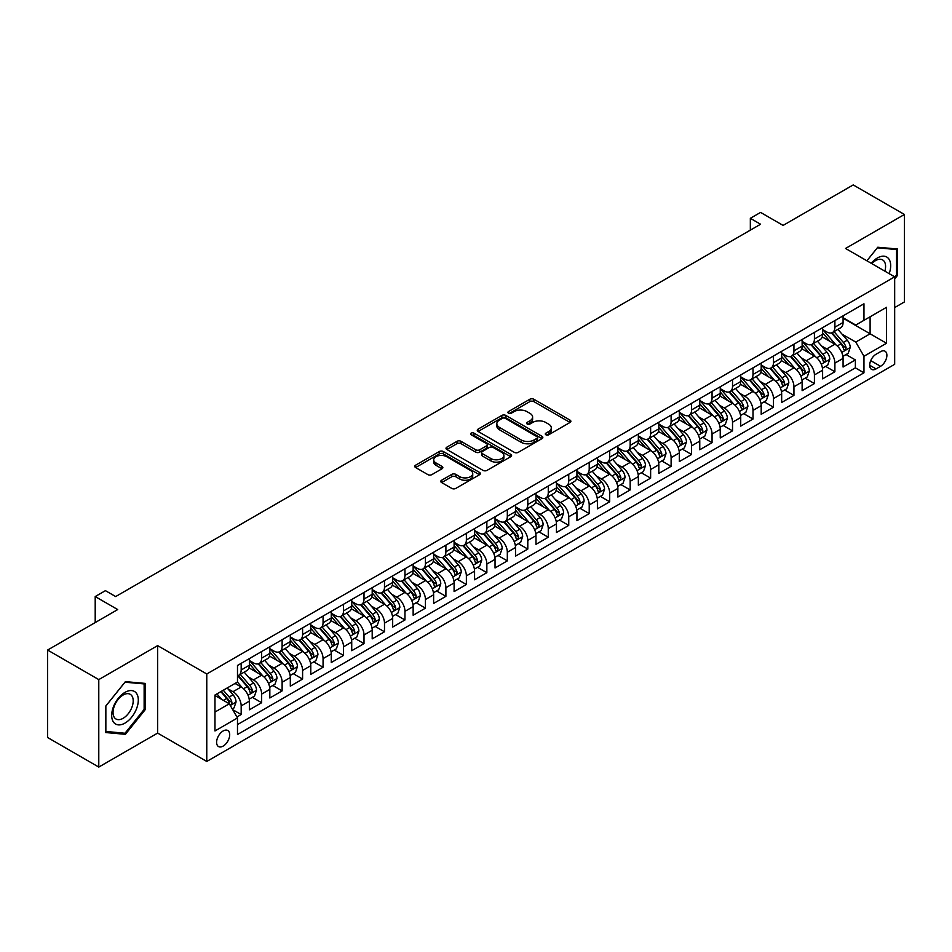 <?xml version="1.0" encoding="UTF-8"?>
<svg xmlns="http://www.w3.org/2000/svg" width="952" height="952" viewBox="0 0 952 952"><rect width="100%" height="100%" fill="white"/><g stroke="black" fill="none" stroke-linecap="round" stroke-linejoin="round"><path stroke-width="1.43" d="M545.877 434.778A1.987 1.154 0 0 0 548.685 434.778L570.034 422.45A2.844 1.642 0 0 0 570.867 421.296A2.844 1.642 0 0 0 570.034 420.13L533.858 399.245A2.844 1.642 0 0 0 529.847 399.245L508.487 411.573A1.987 1.154 0 0 0 507.916 412.394A1.987 1.154 0 0 0 508.487 413.204A1.987 1.154 0 0 0 511.307 413.204L514.068 411.609A9.092 5.248 0 0 1 526.932 411.609L529.943 413.346A9.092 5.248 0 0 1 532.608 417.059A9.092 5.248 0 0 1 529.943 420.772L527.182 422.367A1.987 1.154 0 0 0 526.599 423.176A1.987 1.154 0 0 0 527.182 423.997A1.987 1.154 0 0 0 529.99 423.997L532.763 422.39A9.092 5.248 0 0 1 545.615 422.39L548.638 424.14A9.092 5.248 0 0 1 551.303 427.853A9.092 5.248 0 0 1 548.638 431.565L545.877 433.16A1.987 1.154 0 0 0 545.294 433.969A1.987 1.154 0 0 0 545.877 434.778L545.877 433.16M223.161 746.094A9.27 5.355 120 0 0 229.206 737.919A9.27 5.355 120 0 0 227.79 730.505A9.27 5.355 120 0 0 223.161 730.957A9.27 5.355 120 0 0 217.104 739.121A9.27 5.355 120 0 0 218.52 746.547A9.27 5.355 120 0 0 223.161 746.094M441.621 480.236A2.844 1.642 0 0 0 440.788 481.391A2.844 1.642 0 0 0 441.621 482.557L451.772 488.412A2.844 1.642 0 0 0 455.794 488.412L479.51 474.727A2.844 1.642 0 0 0 480.332 473.56A2.844 1.642 0 0 0 479.51 472.406L443.334 451.522A2.844 1.642 0 0 0 439.312 451.522L415.596 465.207A2.844 1.642 0 0 0 414.763 466.373A2.844 1.642 0 0 0 415.596 467.527L427.865 474.608A2.844 1.642 0 0 0 431.875 474.608L442.025 468.753A2.844 1.642 0 0 0 442.858 467.587A2.844 1.642 0 0 0 442.025 466.432L435.945 462.922A7.604 4.391 0 0 1 433.719 459.816A7.604 4.391 0 0 1 438.408 455.758A7.604 4.391 0 0 1 446.702 456.71L470.514 470.455A7.604 4.391 0 0 1 472.739 473.56A7.604 4.391 0 0 1 468.051 477.618A7.604 4.391 0 0 1 459.757 476.666L455.794 474.37A2.844 1.642 0 0 0 451.772 474.37L441.621 480.236L441.621 482.557M894.678 307.567L904.4 301.951L904.4 214.486L853.218 184.926L783.091 225.41L760.577 212.415L750.343 218.317L760.577 224.232L115.668 596.559L105.434 590.657L95.2 596.559L95.2 622.572M98.782 679.597L98.782 767.074L157.639 733.088L157.639 645.623L98.782 679.597L47.6 650.049L117.715 609.566L95.2 596.559M157.639 645.623L206.774 673.98L894.678 276.83L894.678 364.307L206.774 761.457L206.774 673.98M904.4 214.486L845.543 248.46L894.678 276.83M514.27 452.331A2.844 1.642 0 0 0 518.293 452.331L541.997 438.634A2.844 1.642 0 0 0 542.83 437.48A2.844 1.642 0 0 0 541.997 436.313L505.833 415.441A2.844 1.642 0 0 0 501.811 415.441L478.094 429.126A2.844 1.642 0 0 0 477.261 430.28A2.844 1.642 0 0 0 478.094 431.446L514.27 452.331M471.966 435.207A1.987 1.154 0 0 1 473.977 435.492L473.977 433.124L510.748 454.366A2.844 1.642 0 0 1 511.581 455.52A2.844 1.642 0 0 1 510.748 456.686L487.043 470.371A2.844 1.642 0 0 1 483.021 470.371L446.845 449.487L446.845 447.166A2.844 1.642 0 0 0 446.012 448.332A2.844 1.642 0 0 0 446.845 449.487M446.845 447.166L456.996 441.312A2.844 1.642 0 0 1 461.018 441.312L475.691 449.772A2.844 1.642 0 0 0 479.701 449.772L486.436 445.893A2.844 1.642 0 0 0 487.269 444.727A2.844 1.642 0 0 0 486.436 443.572L471.169 434.755A1.987 1.154 0 0 1 470.585 433.945A1.987 1.154 0 0 1 471.811 432.874A1.987 1.154 0 0 1 473.977 433.124M98.782 767.074L47.6 737.514L47.6 650.049M236.929 716.987L241.177 714.524L232.681 709.621M227.849 688.748L232.978 691.711A11.579 6.688 60 0 1 241.177 705.896L249.364 701.172L249.364 709.799L261.645 702.707L252.328 697.328M248.317 676.932L253.458 679.895A11.579 6.688 60 0 1 261.645 694.079L269.832 689.355L269.832 697.983L282.125 690.89L272.808 685.511M268.785 665.103L273.926 668.078A11.579 6.688 60 0 1 282.125 682.263L290.312 677.526L290.312 686.166L302.593 679.073L293.275 673.695M289.265 653.286L294.406 656.261A11.579 6.688 60 0 1 302.593 670.434L310.78 665.71L310.78 674.337L323.061 667.245L313.755 661.866M309.733 641.469L314.874 644.433A11.579 6.688 60 0 1 323.061 658.617L331.26 653.893L331.26 662.521L343.541 655.428L334.223 650.049M330.213 629.653L335.354 632.616A11.579 6.688 60 0 1 343.541 646.801L351.728 642.076L351.728 650.704L364.009 643.611L354.691 638.233M350.681 617.824L355.822 620.799A11.579 6.688 60 0 1 364.009 634.984L372.196 630.248L372.196 638.875L384.489 631.783L375.171 626.416M371.161 606.007L376.302 608.971A11.579 6.688 60 0 1 384.489 623.155L392.676 618.431L392.676 627.059L404.957 619.966L395.639 614.587M391.629 594.191L396.77 597.154A11.579 6.688 60 0 1 404.957 611.339L413.144 606.614L413.144 615.242L425.437 608.149L416.119 602.771M412.097 582.362L417.238 585.337A11.579 6.688 60 0 1 425.437 599.522L433.624 594.786L433.624 603.425L445.905 596.333L436.587 590.954M432.577 570.545L437.718 573.52A11.579 6.688 60 0 1 445.905 587.705L454.092 582.969L454.092 591.597L466.373 584.504L457.067 579.125M453.045 558.729L458.186 561.692A11.579 6.688 60 0 1 466.373 575.877L474.572 571.152L474.572 579.78L486.853 572.688L477.535 567.309M473.525 546.912L478.666 549.875A11.579 6.688 60 0 1 486.853 564.06L495.04 559.336L495.04 567.963L507.321 560.871L498.003 555.492M493.993 535.083L499.134 538.058A11.579 6.688 60 0 1 507.321 552.243L515.508 547.507L515.508 556.135L527.801 549.054L518.483 543.675M514.473 523.267L519.613 526.23A11.579 6.688 60 0 1 527.801 540.415L535.988 535.69L535.988 544.318L548.269 537.226L538.951 531.847M534.941 511.45L540.082 514.413A11.579 6.688 60 0 1 548.269 528.598L556.456 523.874L556.456 532.501L568.749 525.409L559.431 520.03M555.409 499.633L560.549 502.596A11.579 6.688 60 0 1 568.749 516.781L576.936 512.057L576.936 520.684L589.217 513.592L579.899 508.213M575.889 487.805L581.029 490.78A11.579 6.688 60 0 1 589.217 504.965L597.404 500.228L597.404 508.856L609.685 501.763L600.379 496.385M596.357 475.988L601.497 478.951A11.579 6.688 60 0 1 609.685 493.136L617.884 488.412L617.884 497.039L630.164 489.947L620.847 484.568M616.837 464.171L621.977 467.135A11.579 6.688 60 0 1 630.164 481.319L638.352 476.595L638.352 485.222L650.632 478.13L641.315 472.751M637.304 452.343L642.445 455.318A11.579 6.688 60 0 1 650.632 469.503L658.82 464.766L658.82 473.406L671.112 466.313L661.795 460.935M657.784 440.526L662.925 443.489A11.579 6.688 60 0 1 671.112 457.674L679.3 452.95L679.3 461.577L691.58 454.485L682.263 449.106M678.252 428.709L683.393 431.672A11.579 6.688 60 0 1 691.58 445.857L699.768 441.133L699.768 449.76L712.06 442.668L702.743 437.289M698.72 416.893L703.861 419.856A11.579 6.688 60 0 1 712.06 434.041L720.247 429.316L720.247 437.944L732.528 430.851L723.211 425.473M719.2 405.064L724.341 408.039A11.579 6.688 60 0 1 732.528 422.224L740.716 417.488L740.716 426.115L752.996 419.023L743.691 413.644M739.668 393.247L744.809 396.21A11.579 6.688 60 0 1 752.996 410.395L761.195 405.671L761.195 414.298L773.476 407.206L764.158 401.827M760.148 381.431L765.289 384.394A11.579 6.688 60 0 1 773.476 398.579L781.663 393.854L781.663 402.482L793.944 395.389L784.626 390.011M780.616 369.602L785.757 372.577A11.579 6.688 60 0 1 793.944 386.762L802.131 382.026L802.131 390.665L814.424 383.573L805.106 378.194M801.096 357.785L806.237 360.76A11.579 6.688 60 0 1 814.424 374.933L822.611 370.209L822.611 378.837L834.892 371.744L834.892 363.117A11.579 6.688 -120 0 0 826.705 348.932L821.564 345.969M825.574 366.365L834.892 371.744M249.364 701.172A11.579 6.688 -120 0 0 241.177 686.987L235.037 683.441M269.832 689.355A11.579 6.688 -120 0 0 261.645 675.17L248.984 667.864M290.312 677.526A11.579 6.688 -120 0 0 282.125 663.354L269.464 656.035M310.78 665.71A11.579 6.688 -120 0 0 302.593 651.525L289.932 644.218M331.26 653.893A11.579 6.688 -120 0 0 323.061 639.708L310.4 632.402M351.728 642.076A11.579 6.688 -120 0 0 343.541 627.892L330.88 620.573M372.196 630.248A11.579 6.688 -120 0 0 364.009 616.063L351.347 608.756M392.676 618.431A11.579 6.688 -120 0 0 384.489 604.246L371.827 596.94M413.144 606.614A11.579 6.688 -120 0 0 404.957 592.43L392.295 585.123M433.624 594.786A11.579 6.688 -120 0 0 425.437 580.613L412.775 573.294M454.092 582.969A11.579 6.688 -120 0 0 445.905 568.784L433.243 561.478M474.572 571.152A11.579 6.688 -120 0 0 466.373 556.968L453.711 549.661M495.04 559.336A11.579 6.688 -120 0 0 486.853 545.151L474.191 537.832M515.508 547.507A11.579 6.688 -120 0 0 507.321 533.322L494.659 526.016M535.988 535.69A11.579 6.688 -120 0 0 527.801 521.506L515.139 514.199M556.456 523.874A11.579 6.688 -120 0 0 548.269 509.689L535.607 502.382M576.936 512.057A11.579 6.688 -120 0 0 568.749 497.872L556.087 490.554M597.404 500.228A11.579 6.688 -120 0 0 589.217 486.044L576.555 478.737M617.884 488.412A11.579 6.688 -120 0 0 609.685 474.227L597.023 466.92M638.352 476.595A11.579 6.688 -120 0 0 630.164 462.41L617.503 455.092M658.82 464.766A11.579 6.688 -120 0 0 650.632 450.582L637.971 443.275M679.3 452.95A11.579 6.688 -120 0 0 671.112 438.765L658.451 431.458M699.768 441.133A11.579 6.688 -120 0 0 691.58 426.948L678.919 419.642M720.247 429.316A11.579 6.688 -120 0 0 712.06 415.132L699.399 407.813M740.716 417.488A11.579 6.688 -120 0 0 732.528 403.303L719.867 395.996M761.195 405.671A11.579 6.688 -120 0 0 752.996 391.486L740.335 384.18M781.663 393.854A11.579 6.688 -120 0 0 773.476 379.669L760.815 372.351M802.131 382.026A11.579 6.688 -120 0 0 793.944 367.841L781.283 360.534M822.611 370.209A11.579 6.688 -120 0 0 814.424 356.024L801.762 348.718M880.552 351.657L876.042 354.251A8.973 5.176 120 0 0 870.176 362.165A8.973 5.176 120 0 0 871.556 369.352A8.973 5.176 120 0 0 876.042 368.912L880.552 366.306A8.973 5.176 120 0 0 886.407 358.404A8.973 5.176 120 0 0 885.039 351.205A8.973 5.176 120 0 0 880.552 351.657M214.974 712.048L229.301 703.778L237.488 717.951L237.488 734.504L863.964 372.815L863.964 356.262L855.777 342.077L842.032 334.152M237.488 717.951L214.974 730.957L214.974 695.019L237.488 682.025L237.488 665.472L863.964 303.783L863.964 320.324L886.49 307.329L886.49 343.255L863.964 356.262M249.364 660.509L253.458 662.878A11.579 6.688 60 0 0 259.253 663.449L267.441 658.724A11.579 6.688 -120 0 0 269.832 653.417L269.832 646.801M269.832 648.693L273.926 651.049A11.579 6.688 60 0 0 279.721 651.632L287.909 646.896A11.579 6.688 -120 0 0 290.312 641.6L290.312 634.984M290.312 636.876L294.406 639.232A11.579 6.688 60 0 0 300.189 639.803L308.388 635.079A11.579 6.688 -120 0 0 310.78 629.784L310.78 623.155M310.78 625.048L314.874 627.416A11.579 6.688 60 0 0 320.669 627.987L328.857 623.262A11.579 6.688 -120 0 0 331.26 617.955L331.26 611.339M331.26 613.231L335.354 615.599A11.579 6.688 60 0 0 341.137 616.17L349.325 611.446A11.579 6.688 -120 0 0 351.728 606.138L351.728 599.522M351.728 601.414L355.822 603.77A11.579 6.688 60 0 0 361.617 604.353L369.804 599.617A11.579 6.688 -120 0 0 372.196 594.322L372.196 587.693M372.196 589.585L376.302 591.954A11.579 6.688 60 0 0 382.085 592.525L390.272 587.8A11.579 6.688 -120 0 0 392.676 582.493L392.676 575.877M392.676 577.769L396.77 580.137A11.579 6.688 60 0 0 402.565 580.708L410.752 575.984A11.579 6.688 -120 0 0 413.144 570.676L413.144 564.06M413.144 565.952L417.238 568.32A11.579 6.688 60 0 0 423.033 568.891L431.22 564.155A11.579 6.688 -120 0 0 433.624 558.86L433.624 552.243M433.624 554.135L437.718 556.492A11.579 6.688 60 0 0 443.501 557.063L451.7 552.338A11.579 6.688 -120 0 0 454.092 547.043L454.092 540.415M454.092 542.307L458.186 544.675A11.579 6.688 60 0 0 463.981 545.246L472.168 540.522A11.579 6.688 -120 0 0 474.572 535.214L474.572 528.598M474.572 530.49L478.666 532.858A11.579 6.688 60 0 0 484.449 533.429L492.636 528.705A11.579 6.688 -120 0 0 495.04 523.398L495.04 516.781M495.04 518.673L499.134 521.03A11.579 6.688 60 0 0 504.929 521.613L513.116 516.876A11.579 6.688 -120 0 0 515.508 511.581L515.508 504.953M515.508 506.845L519.613 509.213A11.579 6.688 60 0 0 525.397 509.784L533.584 505.06A11.579 6.688 -120 0 0 535.988 499.752L535.988 493.136M535.988 495.028L540.082 497.396A11.579 6.688 60 0 0 545.877 497.967L554.064 493.243A11.579 6.688 -120 0 0 556.456 487.936L556.456 481.319M556.456 483.211L560.549 485.579A11.579 6.688 60 0 0 566.345 486.151L574.532 481.414A11.579 6.688 -120 0 0 576.936 476.119L576.936 469.503M576.936 471.395L581.029 473.751A11.579 6.688 60 0 0 586.813 474.322L595.012 469.598A11.579 6.688 -120 0 0 597.404 464.302L597.404 457.674M597.404 459.566L601.497 461.934A11.579 6.688 60 0 0 607.293 462.505L615.48 457.781A11.579 6.688 -120 0 0 617.884 452.474L617.884 445.857M617.884 447.749L621.977 450.118A11.579 6.688 60 0 0 627.761 450.689L635.948 445.964A11.579 6.688 -120 0 0 638.352 440.657L638.352 434.041M638.352 435.933L642.445 438.289A11.579 6.688 60 0 0 648.241 438.872L656.428 434.136A11.579 6.688 -120 0 0 658.82 428.84L658.82 422.224M658.82 424.104L662.925 426.472A11.579 6.688 60 0 0 668.709 427.043L676.896 422.319A11.579 6.688 -120 0 0 679.3 417.024L679.3 410.395M679.3 412.287L683.393 414.655A11.579 6.688 60 0 0 689.188 415.227L697.376 410.502A11.579 6.688 -120 0 0 699.768 405.195L699.768 398.579M699.768 400.471L703.861 402.839A11.579 6.688 60 0 0 709.657 403.41L717.844 398.674A11.579 6.688 -120 0 0 720.247 393.378L720.247 386.762M720.247 388.654L724.341 391.01A11.579 6.688 60 0 0 730.124 391.581L738.324 386.857A11.579 6.688 -120 0 0 740.716 381.562L740.716 374.933M740.716 376.825L744.809 379.193A11.579 6.688 60 0 0 750.604 379.765L758.792 375.04A11.579 6.688 -120 0 0 761.195 369.733L761.195 363.117M761.195 365.009L765.289 367.377A11.579 6.688 60 0 0 771.072 367.948L779.26 363.224A11.579 6.688 -120 0 0 781.663 357.916L781.663 351.3M781.663 353.192L785.757 355.548A11.579 6.688 60 0 0 791.552 356.131L799.739 351.395A11.579 6.688 -120 0 0 802.131 346.1L802.131 339.483M802.131 341.375L806.237 343.732A11.579 6.688 60 0 0 812.02 344.303L820.207 339.578A11.579 6.688 -120 0 0 822.611 334.283L822.611 327.655M237.488 724.579L855.372 367.853L855.372 359.927L843.079 367.02L843.079 358.392A11.579 6.688 -120 0 0 834.892 344.207L822.231 336.901M822.611 329.547L826.705 331.915A11.579 6.688 -120 0 0 832.5 332.486A11.579 6.688 -120 0 0 834.892 327.19L834.892 320.562M832.5 332.486L840.687 327.762A11.579 6.688 -120 0 0 843.079 322.454L843.079 315.838M241.177 663.342L241.177 669.97A11.579 6.688 60 0 1 238.773 675.265A11.579 6.688 60 0 1 237.488 675.741M238.773 675.265L246.961 670.541A11.579 6.688 -120 0 0 249.364 665.234L249.364 658.617M261.645 651.525L261.645 658.141A11.579 6.688 60 0 1 259.253 663.449M282.125 639.708L282.125 646.325A11.579 6.688 60 0 1 279.721 651.632M302.593 627.892L302.593 634.508A11.579 6.688 60 0 1 300.189 639.803M323.061 616.063L323.061 622.691A11.579 6.688 60 0 1 320.669 627.987M343.541 604.246L343.541 610.863A11.579 6.688 60 0 1 341.137 616.17M364.009 592.43L364.009 599.046A11.579 6.688 60 0 1 361.617 604.353M384.489 580.601L384.489 587.229A11.579 6.688 60 0 1 382.085 592.525M404.957 568.784L404.957 575.401A11.579 6.688 60 0 1 402.565 580.708M425.437 556.968L425.437 563.584A11.579 6.688 60 0 1 423.033 568.891M445.905 545.151L445.905 551.767A11.579 6.688 60 0 1 443.501 557.063M466.373 533.322L466.373 539.951A11.579 6.688 60 0 1 463.981 545.246M486.853 521.506L486.853 528.122A11.579 6.688 60 0 1 484.449 533.429M507.321 509.689L507.321 516.305A11.579 6.688 60 0 1 504.929 521.613M527.801 497.872L527.801 504.489A11.579 6.688 60 0 1 525.397 509.784M548.269 486.044L548.269 492.672A11.579 6.688 60 0 1 545.877 497.967M568.749 474.227L568.749 480.843A11.579 6.688 60 0 1 566.345 486.151M589.217 462.41L589.217 469.027A11.579 6.688 60 0 1 586.813 474.322M609.685 450.582L609.685 457.21A11.579 6.688 60 0 1 607.293 462.505M630.164 438.765L630.164 445.381A11.579 6.688 60 0 1 627.761 450.689M650.632 426.948L650.632 433.565A11.579 6.688 60 0 1 648.241 438.872M671.112 415.132L671.112 421.748A11.579 6.688 60 0 1 668.709 427.043M691.58 403.303L691.58 409.931A11.579 6.688 60 0 1 689.188 415.227M712.06 391.486L712.06 398.103A11.579 6.688 60 0 1 709.657 403.41M732.528 379.669L732.528 386.286A11.579 6.688 60 0 1 730.124 391.581M752.996 367.841L752.996 374.469A11.579 6.688 60 0 1 750.604 379.765M773.476 356.024L773.476 362.641A11.579 6.688 60 0 1 771.072 367.948M793.944 344.207L793.944 350.824A11.579 6.688 60 0 1 791.552 356.131M814.424 332.391L814.424 339.007A11.579 6.688 60 0 1 812.02 344.303M814.424 374.933L814.424 383.573M793.944 386.762L793.944 395.389M773.476 398.579L773.476 407.206M752.996 410.395L752.996 419.023M732.528 422.224L732.528 430.851M712.06 434.041L712.06 442.668M691.58 445.857L691.58 454.485M671.112 457.674L671.112 466.313M650.632 469.503L650.632 478.13M630.164 481.319L630.164 489.947M609.685 493.136L609.685 501.763M589.217 504.965L589.217 513.592M568.749 516.781L568.749 525.409M548.269 528.598L548.269 537.226M527.801 540.415L527.801 549.054M507.321 552.243L507.321 560.871M486.853 564.06L486.853 572.688M466.373 575.877L466.373 584.504M445.905 587.705L445.905 596.333M425.437 599.522L425.437 608.149M404.957 611.339L404.957 619.966M384.489 623.155L384.489 631.783M364.009 634.984L364.009 643.611M343.541 646.801L343.541 655.428M323.061 658.617L323.061 667.245M302.593 670.434L302.593 679.073M282.125 682.263L282.125 690.89M261.645 694.079L261.645 702.707M241.177 705.896L241.177 714.524M229.301 703.778L214.974 695.495M855.777 342.077L870.104 333.807L870.104 316.778L886.49 307.329M843.079 318.206L886.49 343.255M843.079 317.73L855.777 325.06L863.964 320.324M157.639 733.088L206.774 761.457M750.343 218.317L750.343 230.146M846.054 354.549L855.372 359.927M855.372 367.853L863.964 372.815M894.678 278.912L897.546 275.342L897.546 249.007L877.78 247.234L866.891 260.788L877.375 247.817L896.522 249.531L896.522 275.057L894.678 277.353M105.636 732.54L125.402 734.313L145.156 709.728L145.156 683.393L125.402 681.632L105.636 706.206L105.636 732.54M896.522 274.759L897.546 275.342M144.133 709.145L145.156 709.728M123.308 733.099L125.402 734.313M546.662 435.064L548.638 433.922A9.092 5.248 0 0 0 551.303 430.209L551.303 427.853M532.608 417.059L532.608 419.427A9.092 5.248 0 0 1 529.943 423.14L527.979 424.271M570.034 420.13L570.034 422.45L533.858 401.613A2.844 1.642 0 0 0 529.847 401.613L509.284 413.477M541.997 436.313L541.997 438.634L505.833 417.797A2.844 1.642 0 0 0 501.811 417.797L478.13 431.47M536.976 438.289A1.987 1.154 0 0 0 537.559 437.48A1.987 1.154 0 0 0 536.976 436.67L505.226 418.333A1.987 1.154 0 0 0 502.418 418.333L499.502 420.022A9.092 5.248 0 0 0 496.837 423.735A9.092 5.248 0 0 0 499.502 427.448L521.208 439.979A9.092 5.248 0 0 0 534.06 439.979L536.976 438.289L536.976 440.657A1.987 1.154 0 0 0 537.559 439.848L537.559 437.48M496.837 423.735L496.837 426.091A9.092 5.248 0 0 0 499.502 429.804L499.502 427.448M536.976 440.657L534.06 442.335A9.092 5.248 0 0 1 521.208 442.335L499.502 429.804M446.893 449.511L456.996 443.668L456.996 441.312M487.269 444.727L487.269 447.095A2.844 1.642 0 0 1 486.436 448.249L479.701 452.14A2.844 1.642 0 0 1 475.691 452.14L461.018 443.668A2.844 1.642 0 0 0 456.996 443.668M473.977 435.492L510.712 456.698M490.911 458.567A7.604 4.391 0 0 0 499.193 459.518A7.604 4.391 0 0 0 503.882 455.461A7.604 4.391 0 0 0 501.656 452.355L493.267 447.511A2.844 1.642 0 0 0 489.257 447.511L482.521 451.403A2.844 1.642 0 0 0 481.688 452.557A2.844 1.642 0 0 0 482.521 453.723L490.911 458.567L490.911 460.935A7.604 4.391 0 0 0 499.193 461.887A7.604 4.391 0 0 0 503.882 457.829L503.882 455.461M481.688 452.557L481.688 454.925A2.844 1.642 0 0 0 482.521 456.091L482.521 453.723M490.911 460.935L482.521 456.091M472.739 473.56L472.739 475.929A7.604 4.391 0 0 1 468.051 479.986A7.604 4.391 0 0 1 459.757 479.034L455.794 476.738A2.844 1.642 0 0 0 451.772 476.738L441.657 482.581M433.719 459.816L433.719 462.172A7.604 4.391 0 0 0 435.945 465.278L435.945 462.922M441.99 468.765L435.945 465.278M479.463 474.739L443.334 453.878A2.844 1.642 0 0 0 439.312 453.878L415.643 467.551M842.913 356.357L848.196 353.311L850.243 347.397A7.675 4.427 -120 0 0 847.256 340.197L837.903 329.368M836.034 344.957L824.944 332.117A22.146 12.792 -120 0 0 822.611 329.678M829.942 341.351L823.742 334.164A18.385 10.615 -120 0 0 822.611 332.926M831.453 332.902L840.913 343.862A7.675 4.427 60 0 1 843.65 349.146C844.805 350.681 845.626 350.217 846.102 347.73A7.675 4.427 -120 0 0 843.365 342.434L834.011 331.605M832.012 332.724L842.175 344.493A3.903 2.261 60 0 1 843.163 346.028L846.102 347.73M843.65 349.146L844.21 350.05M889.168 273.652A18.814 10.865 120 0 0 877.375 257.98A18.814 10.865 120 0 0 871.211 263.287M884.872 271.165A14.244 8.223 120 0 0 882.635 259.932A14.244 8.223 120 0 0 875.507 260.634A14.244 8.223 120 0 0 871.782 263.609M895.249 248.805L896.522 249.531M136.517 708.764A18.814 10.865 120 0 0 131.638 690.581A18.814 10.865 120 0 0 113.466 706.705A18.814 10.865 120 0 0 118.334 724.877A18.814 10.865 120 0 0 136.517 708.764M131.852 707.431A14.244 8.223 120 0 0 130.245 694.317A14.244 8.223 120 0 0 114.395 705.872A14.244 8.223 120 0 0 116.001 718.998A14.244 8.223 120 0 0 131.852 707.431M105.85 731.541L105.85 706.027L124.986 682.203L144.133 683.917L144.133 709.442L124.986 733.254L105.636 731.422M142.859 683.191L144.133 683.917M822.433 368.186L827.728 365.128L829.775 359.213A7.675 4.427 -120 0 0 826.788 352.014L817.435 341.185M815.555 356.774L804.464 343.934A22.146 12.792 -120 0 0 802.131 341.494M809.474 353.168L803.274 345.993A18.385 10.615 -120 0 0 802.131 344.755M810.973 344.719L820.446 355.679A7.675 4.427 60 0 1 823.171 360.963C824.325 362.51 825.146 362.034 825.634 359.547A7.675 4.427 -120 0 0 822.897 354.263L813.543 343.434M811.532 344.541L821.707 356.31A3.903 2.261 60 0 1 822.683 357.845L825.634 359.547M823.171 360.963L823.73 361.867M801.965 380.003L807.26 376.944L809.307 371.042A7.675 4.427 -120 0 0 806.308 363.831L796.955 353.002M795.087 368.591L783.996 355.75A22.146 12.792 -120 0 0 781.663 353.311M789.006 364.997L782.794 357.809A18.385 10.615 -120 0 0 781.663 356.572M790.505 356.548L799.966 367.496A7.675 4.427 60 0 1 802.703 372.779C803.857 374.326 804.678 373.85 805.154 371.363A7.675 4.427 -120 0 0 802.429 366.08L793.076 355.251M791.064 356.369L801.227 368.138A3.903 2.261 60 0 1 802.215 369.662L805.154 371.363M802.703 372.779L803.262 373.696M781.497 391.819L786.78 388.773L788.827 382.859A7.675 4.427 -120 0 0 785.84 375.659L776.487 364.818M774.607 380.419L763.516 367.567A22.146 12.792 -120 0 0 761.195 365.14M768.526 376.813L762.326 369.626A18.385 10.615 -120 0 0 761.195 368.388M770.037 368.365L779.498 379.312A7.675 4.427 60 0 1 782.235 384.608C783.377 386.143 784.198 385.679 784.686 383.18A7.675 4.427 -120 0 0 781.949 377.896L772.596 367.067M770.584 368.186L780.759 379.955A3.903 2.261 60 0 1 781.735 381.478L784.686 383.18M782.235 384.608L782.782 385.512M761.017 403.648L766.312 400.59L768.359 394.675A7.675 4.427 -120 0 0 765.372 387.476L756.019 376.647M754.139 392.236L743.048 379.396A22.146 12.792 -120 0 0 740.716 376.956M748.058 388.63L741.846 381.443A18.385 10.615 -120 0 0 740.716 380.217M749.557 380.181L759.018 391.141A7.675 4.427 60 0 1 761.755 396.425C762.909 397.972 763.73 397.496 764.218 395.009A7.675 4.427 -120 0 0 761.481 389.725L752.128 378.884M750.116 380.003L760.279 391.772A3.903 2.261 60 0 1 761.267 393.307L764.218 395.009M761.755 396.425L762.314 397.329M740.549 415.465L745.832 412.406L747.879 406.492A7.675 4.427 -120 0 0 744.892 399.293L735.539 388.464M733.671 404.053L722.568 391.212A22.146 12.792 -120 0 0 720.247 388.773M727.578 400.447L721.378 393.271A18.385 10.615 -120 0 0 720.247 392.034M729.089 391.998L738.55 402.958A7.675 4.427 60 0 1 741.287 408.241C742.441 409.788 743.25 409.312 743.738 406.825A7.675 4.427 -120 0 0 741.001 401.542L731.648 390.713M729.648 391.819L739.811 403.6A3.903 2.261 60 0 1 740.799 405.124L743.738 406.825M741.287 408.241L741.846 409.158M720.069 427.281L725.364 424.223L727.411 418.321A7.675 4.427 -120 0 0 724.424 411.109L715.071 400.28M713.191 415.881L702.1 403.029A22.146 12.792 -120 0 0 699.768 400.602M707.11 412.275L700.898 405.088A18.385 10.615 -120 0 0 699.768 403.85M708.609 403.827L718.07 414.774A7.675 4.427 60 0 1 720.807 420.058C721.961 421.605 722.782 421.129 723.27 418.642A7.675 4.427 -120 0 0 720.533 413.358L711.18 402.529M709.169 403.648L719.331 415.417A3.903 2.261 60 0 1 720.319 416.94L723.27 418.642M720.807 420.058L721.366 420.974M699.601 439.098L704.885 436.052L706.931 430.137A7.675 4.427 -120 0 0 703.944 422.938L694.591 412.109M692.723 427.698L681.632 414.846A22.146 12.792 -120 0 0 679.3 412.418M686.63 424.092L680.43 416.905A18.385 10.615 -120 0 0 679.3 415.667M688.141 415.643L697.602 426.603A7.675 4.427 60 0 1 700.339 431.887C701.493 433.422 702.314 432.958 702.79 430.471A7.675 4.427 -120 0 0 700.053 425.175L690.7 414.346M688.701 415.465L698.863 427.234A3.903 2.261 60 0 1 699.851 428.769L702.79 430.471M700.339 431.887L700.898 432.791M679.121 450.927L684.417 447.868L686.463 441.954A7.675 4.427 -120 0 0 683.476 434.755L674.123 423.926M672.243 439.515L661.152 426.674A22.146 12.792 -120 0 0 658.82 424.235M666.162 435.909L659.962 428.733A18.385 10.615 -120 0 0 658.82 427.496M667.661 427.46L677.134 438.42A7.675 4.427 60 0 1 679.859 443.703C681.013 445.25 681.834 444.774 682.322 442.287A7.675 4.427 -120 0 0 679.585 437.004L670.232 426.175M668.221 427.281L678.395 439.05A3.903 2.261 60 0 1 679.371 440.586L682.322 442.287M679.859 443.703L680.418 444.608M658.653 462.743L663.949 459.685L665.995 453.783A7.675 4.427 -120 0 0 662.997 446.571L653.643 435.742M651.775 451.331L640.684 438.491A22.146 12.792 -120 0 0 638.352 436.052M645.694 447.726L639.482 440.55A18.385 10.615 -120 0 0 638.352 439.312M647.193 439.288L656.654 450.237A7.675 4.427 60 0 1 659.391 455.52C660.545 457.067 661.366 456.591 661.842 454.104A7.675 4.427 -120 0 0 659.117 448.82L649.752 437.991M647.753 439.11L657.915 450.879A3.903 2.261 60 0 1 658.903 452.402L661.842 454.104M659.391 455.52L659.95 456.436M638.185 474.56L643.469 471.514L645.515 465.599A7.675 4.427 -120 0 0 642.529 458.4L633.175 447.559M631.295 463.16L620.204 450.308A22.146 12.792 -120 0 0 617.884 447.88M625.214 459.554L619.014 452.367A18.385 10.615 -120 0 0 617.884 451.129M626.725 451.105L636.186 462.053A7.675 4.427 60 0 1 638.923 467.349C640.065 468.884 640.886 468.408 641.374 465.921A7.675 4.427 -120 0 0 638.637 460.637L629.284 449.808M627.273 450.927L637.447 462.696A3.903 2.261 60 0 1 638.423 464.219L641.374 465.921M638.923 467.349L639.47 468.253M617.705 486.389L623.001 483.33L625.048 477.416A7.675 4.427 -120 0 0 622.061 470.217L612.707 459.388M610.827 474.977L599.736 462.137A22.146 12.792 -120 0 0 597.404 459.697M604.746 471.371L598.534 464.183A18.385 10.615 -120 0 0 597.404 462.958M606.245 462.922L615.706 473.882A7.675 4.427 60 0 1 618.443 479.165C619.597 480.712 620.418 480.236 620.906 477.749A7.675 4.427 -120 0 0 618.169 472.466L608.816 461.625M606.805 462.743L616.967 474.512A3.903 2.261 60 0 1 617.955 476.048L620.906 477.749M618.443 479.165L619.002 480.07M597.237 498.205L602.521 495.147L604.568 489.233A7.675 4.427 -120 0 0 601.581 482.033L592.227 471.204M590.359 486.793L579.256 473.953A22.146 12.792 -120 0 0 576.936 471.514M584.266 483.188L578.066 476.012A18.385 10.615 -120 0 0 576.936 474.774M585.777 474.739L595.238 485.698A7.675 4.427 60 0 1 597.975 490.982C599.129 492.529 599.938 492.053 600.426 489.566A7.675 4.427 -120 0 0 597.689 484.282L588.336 473.453M586.325 474.56L596.499 486.341A3.903 2.261 60 0 1 597.487 487.864L600.426 489.566M597.975 490.982L598.534 491.898M576.757 510.022L582.053 506.964L584.1 501.061A7.675 4.427 -120 0 0 581.113 493.85L571.759 483.021M569.879 498.61L558.788 485.77A22.146 12.792 -120 0 0 556.456 483.342M563.798 495.016L557.586 487.829A18.385 10.615 -120 0 0 556.456 486.591M565.298 486.567L574.758 497.515A7.675 4.427 60 0 1 577.495 502.799C578.649 504.346 579.471 503.87 579.958 501.383A7.675 4.427 -120 0 0 577.221 496.099L567.868 485.27M565.857 486.389L576.019 498.158A3.903 2.261 60 0 1 577.007 499.681L579.958 501.383M577.495 502.799L578.054 503.715M556.289 521.839L561.573 518.792L563.62 512.878A7.675 4.427 -120 0 0 560.633 505.679L551.279 494.85M549.411 510.439L538.308 497.587A22.146 12.792 -120 0 0 535.988 495.159M543.318 506.833L537.118 499.645A18.385 10.615 -120 0 0 535.988 498.408M544.83 498.384L554.29 509.344A7.675 4.427 60 0 1 557.027 514.627C558.181 516.163 559.002 515.698 559.478 513.211A7.675 4.427 -120 0 0 556.741 507.916L547.388 497.087M545.389 498.205L555.552 509.974A3.903 2.261 60 0 1 556.539 511.51L559.478 513.211M557.027 514.627L557.586 515.532M535.809 533.667L541.105 530.609L543.152 524.695A7.675 4.427 -120 0 0 540.165 517.495L530.811 506.666M528.931 522.255L517.84 509.415A22.146 12.792 -120 0 0 515.508 506.976M522.85 518.65L516.65 511.462A18.385 10.615 -120 0 0 515.508 510.236M524.35 510.201L533.822 521.16A7.675 4.427 60 0 1 536.547 526.444C537.702 527.991 538.523 527.515 539.01 525.028A7.675 4.427 -120 0 0 536.273 519.744L526.92 508.915M524.909 510.022L535.083 521.791A3.903 2.261 60 0 1 536.059 523.326L539.01 525.028M536.547 526.444L537.106 527.348M515.341 545.484L520.637 542.426L522.672 536.523A7.675 4.427 -120 0 0 519.685 529.312L510.332 518.483M508.463 534.072L497.372 521.232A22.146 12.792 -120 0 0 495.04 518.792M502.382 530.466L496.17 523.291A18.385 10.615 -120 0 0 495.04 522.053M503.882 522.029L513.342 532.977A7.675 4.427 60 0 1 516.079 538.261C517.233 539.808 518.055 539.332 518.531 536.845A7.675 4.427 -120 0 0 515.805 531.561L506.44 520.732M504.441 521.851L514.604 533.62A3.903 2.261 60 0 1 515.591 535.143L518.531 536.845M516.079 538.261L516.638 539.177M494.873 557.301L500.157 554.254L502.204 548.34A7.675 4.427 -120 0 0 499.217 541.129L489.863 530.3M487.983 545.901L476.892 533.049A22.146 12.792 -120 0 0 474.572 530.621M481.902 542.295L475.702 535.107A18.385 10.615 -120 0 0 474.572 533.87M483.414 533.846L492.874 544.794A7.675 4.427 60 0 1 495.611 550.089C496.754 551.625 497.575 551.148 498.063 548.661A7.675 4.427 -120 0 0 495.326 543.378L485.972 532.549M483.961 533.667L494.136 545.437A3.903 2.261 60 0 1 495.111 546.96L498.063 548.661M495.611 550.089L496.159 550.994M474.393 569.129L479.689 566.071L481.736 560.157A7.675 4.427 -120 0 0 478.749 552.957L469.395 542.128M467.515 557.717L456.424 544.877A22.146 12.792 -120 0 0 454.092 542.438M461.434 554.112L455.223 546.924A18.385 10.615 -120 0 0 454.092 545.698M462.934 545.663L472.394 556.622A7.675 4.427 60 0 1 475.131 561.906C476.286 563.441 477.107 562.977 477.595 560.49A7.675 4.427 -120 0 0 474.858 555.194L465.504 544.365M463.493 545.484L473.656 557.253A3.903 2.261 60 0 1 474.643 558.788L477.595 560.49M475.131 561.906L475.691 562.81M453.925 580.946L459.209 577.888L461.256 571.973A7.675 4.427 -120 0 0 458.269 564.774L448.916 553.945M447.047 569.534L435.945 556.694A22.146 12.792 -120 0 0 433.624 554.254M440.954 565.928L434.755 558.753A18.385 10.615 -120 0 0 433.624 557.515M442.466 557.479L451.926 568.439A7.675 4.427 60 0 1 454.663 573.723C455.818 575.27 456.627 574.794 457.115 572.307A7.675 4.427 -120 0 0 454.378 567.023L445.024 556.194M443.013 557.301L453.188 569.082A3.903 2.261 60 0 1 454.175 570.605L457.115 572.307M454.663 573.723L455.223 574.639M433.446 592.763L438.741 589.704L440.788 583.802A7.675 4.427 -120 0 0 437.801 576.591L428.448 565.762M426.567 581.351L415.477 568.511A22.146 12.792 -120 0 0 413.144 566.083M420.487 577.757L414.275 570.569A18.385 10.615 -120 0 0 413.144 569.332M421.986 569.308L431.446 580.256A7.675 4.427 60 0 1 434.183 585.539C435.338 587.087 436.159 586.611 436.647 584.123A7.675 4.427 -120 0 0 433.91 578.84L424.556 568.011M422.545 569.129L432.708 580.898A3.903 2.261 60 0 1 433.695 582.422L436.647 584.123M434.183 585.539L434.743 586.456M412.978 604.579L418.261 601.533L420.308 595.619A7.675 4.427 -120 0 0 417.321 588.419L407.968 577.578M406.099 593.179L394.997 580.327A22.146 12.792 -120 0 0 392.676 577.9M400.007 589.574L393.807 582.386A18.385 10.615 -120 0 0 392.676 581.148M401.518 581.125L410.978 592.084A7.675 4.427 60 0 1 413.715 597.368C414.87 598.903 415.691 598.439 416.167 595.94A7.675 4.427 -120 0 0 413.43 590.657L404.076 579.827M402.077 580.946L412.24 592.715A3.903 2.261 60 0 1 413.227 594.25L416.167 595.94M413.715 597.368L414.275 598.272M392.498 616.408L397.793 613.35L399.84 607.435A7.675 4.427 -120 0 0 396.853 600.236L387.5 589.407M385.62 604.996L374.529 592.156A22.146 12.792 -120 0 0 372.196 589.716M379.539 601.39L373.339 594.203A18.385 10.615 -120 0 0 372.196 592.977M381.038 592.941L390.51 603.901A7.675 4.427 60 0 1 393.235 609.185C394.39 610.732 395.211 610.256 395.699 607.769A7.675 4.427 -120 0 0 392.962 602.485L383.608 591.656M381.597 592.763L391.772 604.532A3.903 2.261 60 0 1 392.748 606.067L395.699 607.769M393.235 609.185L393.795 610.089M372.03 628.225L377.325 625.167L379.36 619.264A7.675 4.427 -120 0 0 376.373 612.053L367.02 601.224M365.151 616.813L354.061 603.973A22.146 12.792 -120 0 0 351.728 601.533M359.071 613.207L352.859 606.031A18.385 10.615 -120 0 0 351.728 604.794M360.57 604.77L370.03 615.718A7.675 4.427 60 0 1 372.767 621.001C373.922 622.548 374.743 622.072 375.219 619.585A7.675 4.427 -120 0 0 372.494 614.302L363.128 603.473M361.129 604.591L371.292 616.361A3.903 2.261 60 0 1 372.28 617.884L375.219 619.585M372.767 621.001L373.327 621.918M351.562 640.042L356.845 636.995L358.892 631.081A7.675 4.427 -120 0 0 355.905 623.869L346.552 613.04M344.672 628.641L333.581 615.789A22.146 12.792 -120 0 0 331.26 613.362M338.591 625.036L332.391 617.848A18.385 10.615 -120 0 0 331.26 616.61M340.102 616.587L349.562 627.535A7.675 4.427 60 0 1 352.3 632.83C353.442 634.365 354.263 633.889 354.751 631.402A7.675 4.427 -120 0 0 352.014 626.118L342.66 615.289M340.649 616.408L350.824 628.177A3.903 2.261 60 0 1 351.8 629.7L354.751 631.402M352.3 632.83L352.847 633.734M331.082 651.858L336.377 648.812L338.424 642.897A7.675 4.427 -120 0 0 335.437 635.698L326.072 624.869M324.204 640.458L313.113 627.618A22.146 12.792 -120 0 0 310.78 625.178M318.123 636.852L311.911 629.665A18.385 10.615 -120 0 0 310.78 628.427M319.622 628.403L329.083 639.363A7.675 4.427 60 0 1 331.82 644.647C332.974 646.182 333.795 645.718 334.283 643.231A7.675 4.427 -120 0 0 331.546 637.935L322.192 627.106M320.181 628.225L330.344 639.994A3.903 2.261 60 0 1 331.332 641.529L334.283 643.231M331.82 644.647L332.379 645.551M310.614 663.687L315.897 660.628L317.944 654.714A7.675 4.427 -120 0 0 314.957 647.515L305.604 636.686M303.736 652.275L292.633 639.435A22.146 12.792 -120 0 0 290.312 636.995M297.643 648.669L291.443 641.493A18.385 10.615 -120 0 0 290.312 640.256M299.154 640.22L308.615 651.18A7.675 4.427 60 0 1 311.352 656.463C312.506 658.01 313.315 657.534 313.803 655.047A7.675 4.427 -120 0 0 311.066 649.764L301.713 638.935M299.701 640.042L309.876 651.811A3.903 2.261 60 0 1 310.864 653.346L313.803 655.047M311.352 656.463L311.911 657.38M290.134 675.503L295.429 672.445L297.476 666.543A7.675 4.427 -120 0 0 294.489 659.331L285.136 648.502M283.256 664.091L272.165 651.251A22.146 12.792 -120 0 0 269.832 648.812M277.175 660.498L270.963 653.31A18.385 10.615 -120 0 0 269.832 652.072M278.674 652.049L288.135 662.997A7.675 4.427 60 0 1 290.872 668.28C292.026 669.827 292.847 669.351 293.335 666.864A7.675 4.427 -120 0 0 290.598 661.581L281.245 650.751M279.233 651.87L289.396 663.639A3.903 2.261 60 0 1 290.384 665.162L293.335 666.864M290.872 668.28L291.431 669.197M269.666 687.32L274.95 684.274L276.996 678.359A7.675 4.427 -120 0 0 274.009 671.16L264.656 660.319M262.788 675.92L251.685 663.068A22.146 12.792 -120 0 0 249.364 660.64M256.695 672.314L250.495 665.127A18.385 10.615 -120 0 0 249.364 663.889M258.206 663.865L267.667 674.813A7.675 4.427 60 0 1 270.404 680.109C271.558 681.644 272.379 681.18 272.855 678.681A7.675 4.427 -120 0 0 270.118 673.397L260.765 662.568M258.765 663.687L268.928 675.456A3.903 2.261 60 0 1 269.916 676.991L272.855 678.681M270.404 680.109L270.963 681.013M249.186 699.149L254.481 696.091L256.528 690.176A7.675 4.427 -120 0 0 253.541 682.977L244.188 672.148M242.308 687.737L237.417 682.06M236.227 684.131L235.43 683.215M237.726 675.682L247.199 686.642A7.675 4.427 60 0 1 249.924 691.926C251.078 693.472 251.899 692.996 252.387 690.509A7.675 4.427 -120 0 0 249.65 685.226L240.297 674.385M238.286 675.503L248.46 687.273A3.903 2.261 60 0 1 249.436 688.808L252.387 690.509M249.924 691.926L250.483 692.83M232.264 708.919L234.013 707.907L236.048 702.005A7.675 4.427 -120 0 0 233.061 694.793L227.183 687.975M221.685 699.375L216.937 693.889M215.759 695.948L214.974 695.043M220.828 691.64L226.719 698.459A7.675 4.427 60 0 1 229.456 703.742C230.61 705.289 231.431 704.813 231.907 702.326A7.675 4.427 -120 0 0 229.182 697.043L223.292 690.224M221.304 691.366L227.98 699.101A3.903 2.261 60 0 1 228.968 700.624L231.907 702.326M229.456 703.742L230.015 704.658M232.978 691.711L241.177 686.987M253.458 679.895L261.645 675.17M273.926 668.078L282.125 663.354M294.406 656.261L302.593 651.525M314.874 644.433L323.061 639.708M335.354 632.616L343.541 627.892M355.822 620.799L364.009 616.063M376.302 608.971L384.489 604.246M396.77 597.154L404.957 592.43M417.238 585.337L425.437 580.613M437.718 573.52L445.905 568.784M458.186 561.692L466.373 556.968M478.666 549.875L486.853 545.151M499.134 538.058L507.321 533.322M519.613 526.23L527.801 521.506M540.082 514.413L548.269 509.689M560.549 502.596L568.749 497.872M581.029 490.78L589.217 486.044M601.497 478.951L609.685 474.227M621.977 467.135L630.164 462.41M642.445 455.318L650.632 450.582M662.925 443.489L671.112 438.765M683.393 431.672L691.58 426.948M703.861 419.856L712.06 415.132M724.341 408.039L732.528 403.303M744.809 396.21L752.996 391.486M765.289 384.394L773.476 379.669M785.757 372.577L793.944 367.841M806.237 360.76L814.424 356.024M826.705 348.932L834.892 344.207M834.892 327.19L843.079 322.454M241.177 669.97L249.364 665.234M261.645 658.141L269.832 653.417M282.125 646.325L290.312 641.6M302.593 634.508L310.78 629.784M323.061 622.691L331.26 617.955M343.541 610.863L351.728 606.138M364.009 599.046L372.196 594.322M384.489 587.229L392.676 582.493M404.957 575.401L413.144 570.676M425.437 563.584L433.624 558.86M445.905 551.767L454.092 547.043M466.373 539.951L474.572 535.214M486.853 528.122L495.04 523.398M507.321 516.305L515.508 511.581M527.801 504.489L535.988 499.752M548.269 492.672L556.456 487.936M568.749 480.843L576.936 476.119M589.217 469.027L597.404 464.302M609.685 457.21L617.884 452.474M630.164 445.381L638.352 440.657M650.632 433.565L658.82 428.84M671.112 421.748L679.3 417.024M691.58 409.931L699.768 405.195M712.06 398.103L720.247 393.378M732.528 386.286L740.716 381.562M752.996 374.469L761.195 369.733M773.476 362.641L781.663 357.916M793.944 350.824L802.131 346.1M814.424 339.007L822.611 334.283M834.892 363.117L843.079 358.392M870.735 360.641L880.552 366.306M869.7 365.247L876.042 368.912M548.638 433.922L548.638 431.565M527.182 423.997L527.182 422.367M529.943 423.14L529.943 420.772M508.487 413.204L508.487 411.573M529.847 401.613L529.847 399.245M533.858 401.613L533.858 399.245M478.094 431.446L478.094 429.126M501.811 417.797L501.811 415.441M505.833 417.797L505.833 415.441M521.208 442.335L521.208 439.979M534.06 442.335L534.06 439.979M461.018 443.668L461.018 441.312M475.691 452.14L475.691 449.772M479.701 452.14L479.701 449.772M486.436 448.249L486.436 445.893M510.748 456.686L510.748 454.366M451.772 476.738L451.772 474.37M455.794 476.738L455.794 474.37M459.757 479.034L459.757 476.666M442.025 468.753L442.025 466.432M415.596 467.527L415.596 465.207M439.312 453.878L439.312 451.522M443.334 453.878L443.334 451.522M479.51 474.727L479.51 472.406M841.746 352.43L850.196 347.551M824.944 332.117L825.991 331.498M843.365 342.434L847.256 340.197M837.248 345.969L840.913 343.862M821.267 364.247L829.727 359.368M804.464 343.934L805.523 343.327M822.897 354.263L826.788 352.014M816.78 357.785L820.446 355.679M800.799 376.064L809.248 371.185M783.996 355.75L785.043 355.144M802.429 366.08L806.308 363.831M796.312 369.614L799.966 367.496M780.319 387.892L788.78 383.002M763.516 367.567L764.575 366.96M781.949 377.896L785.84 375.659M775.832 381.431L779.498 379.312M759.851 399.709L768.3 394.83M743.048 379.396L744.095 378.777M761.481 389.725L765.372 387.476M755.364 393.247L759.018 391.141M739.371 411.526L747.832 406.647M722.568 391.212L723.627 390.606M741.001 401.542L744.892 399.293M734.884 405.076L738.55 402.958M718.903 423.354L727.364 418.463M702.1 403.029L703.159 402.422M720.533 413.358L724.424 411.109M714.417 416.893L718.07 414.774M698.435 435.171L706.884 430.292M681.632 414.846L682.679 414.239M700.053 425.175L703.944 422.938M693.937 428.709L697.602 426.603M677.955 446.988L686.416 442.109M661.152 426.674L662.211 426.068M679.585 437.004L683.476 434.755M673.469 440.526L677.134 438.42M657.487 458.805L665.936 453.925M640.684 438.491L641.731 437.884M659.117 448.82L662.997 446.571M653.001 452.355L656.654 450.237M637.007 470.633L645.468 465.742M620.204 450.308L621.263 449.701M638.637 460.637L642.529 458.4M632.521 464.171L636.186 462.053M616.539 482.45L624.988 477.571M599.736 462.137L600.783 461.518M618.169 472.466L622.061 470.217M612.053 475.988L615.706 473.882M596.059 494.267L604.52 489.387M579.256 473.953L580.315 473.346M597.689 484.282L601.581 482.033M591.573 487.817L595.238 485.698M575.591 506.083L584.052 501.204M558.788 485.77L559.847 485.163M577.221 496.099L581.113 493.85M571.105 499.633L574.758 497.515M555.111 517.912L563.572 513.021M538.308 497.587L539.367 496.98M556.741 507.916L560.633 505.679M550.625 511.45L554.29 509.344M534.643 529.728L543.104 524.85M517.84 509.415L518.899 508.808M536.273 519.744L540.165 517.495M530.157 523.267L533.822 521.16M514.175 541.545L522.624 536.666M497.372 521.232L498.42 520.625M515.805 531.561L519.685 529.312M509.689 535.095L513.342 532.977M493.695 553.374L502.156 548.483M476.892 533.049L477.952 532.442M495.326 543.378L499.217 541.129M489.209 546.912L492.874 544.794M473.227 565.19L481.676 560.312M456.424 544.877L457.472 544.258M474.858 555.194L478.749 552.957M468.741 558.729L472.394 556.622M452.747 577.007L461.208 572.128M435.945 556.694L437.004 556.087M454.378 567.023L458.269 564.774M448.261 570.545L451.926 568.439M432.279 588.824L440.74 583.945M415.477 568.511L416.536 567.904M433.91 578.84L437.801 576.591M427.793 582.374L431.446 580.256M411.8 600.652L420.26 595.762M394.997 580.327L396.056 579.72M413.43 590.657L417.321 588.419M407.313 594.191L410.978 592.084M391.332 612.469L399.792 607.59M374.529 592.156L375.588 591.549M392.962 602.485L396.853 600.236M386.845 606.007L390.51 603.901M370.863 624.286L379.312 619.407M354.061 603.973L355.108 603.366M372.494 614.302L376.373 612.053M366.377 617.836L370.03 615.718M350.384 636.114L358.844 631.224M333.581 615.789L334.64 615.182M352.014 626.118L355.905 623.869M345.897 629.653L349.562 627.535M329.916 647.931L338.365 643.052M313.113 627.618L314.16 626.999M331.546 637.935L335.437 635.698M325.429 641.469L329.083 639.363M309.436 659.748L317.897 654.869M292.633 639.435L293.692 638.828M311.066 649.764L314.957 647.515M304.949 653.286L308.615 651.18M288.968 671.565L297.429 666.686M272.165 651.251L273.224 650.644M290.598 661.581L294.489 659.331M284.481 665.115L288.135 662.997M268.488 683.393L276.949 678.502M251.685 663.068L252.744 662.461M270.118 673.397L274.009 671.16M264.001 676.932L267.667 674.813M248.02 695.21L256.481 690.331M249.65 685.226L253.541 682.977M243.534 688.748L247.199 686.642M230.277 705.456L236.001 702.148M229.182 697.043L233.061 694.793M223.411 700.374L226.719 698.459"/></g></svg>
